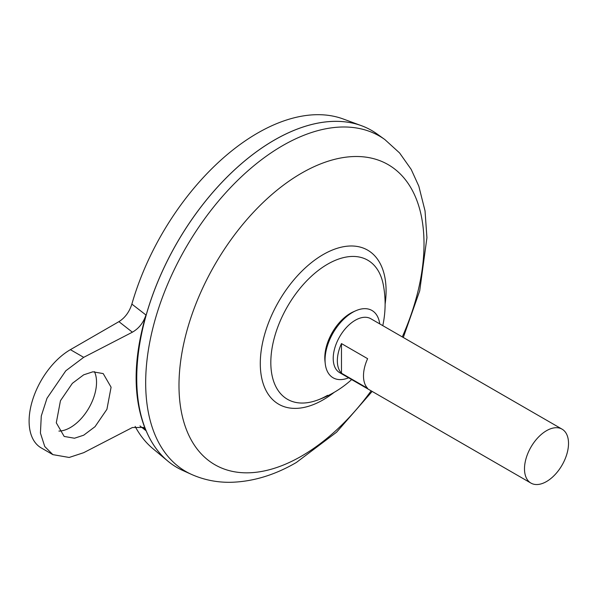 <?xml version="1.0" encoding="UTF-8"?>
<svg xmlns="http://www.w3.org/2000/svg" width="598" height="598" viewBox="0 0 598 598"><rect width="100%" height="100%" fill="white"/><g stroke="black" fill="none" stroke-linecap="round" stroke-linejoin="round"><path stroke-width="0.9" d="M348.597 377.816A38.863 22.44 -60 0 1 325.252 363.689L324.976 361.207A36.306 20.96 -60 0 1 324.796 357.761A36.306 20.96 -60 0 1 350.465 313.3A36.306 20.96 -60 0 1 353.538 311.737L355.825 310.736A38.863 22.44 -60 0 1 379.737 323.892M325.252 363.689A38.863 22.44 -60 0 1 352.536 312.403A38.863 22.44 -60 0 1 355.825 310.736M58.903 431.083A36.971 21.349 120 0 0 70.392 427.525A36.971 21.349 120 0 0 94.462 371.657M83.69 374.826L92.892 371.799L103.2 373.586L111.086 387.212L106.922 409.301L95.022 426.688L83.69 435.202L74.488 438.229L64.173 436.443L56.294 422.816L60.45 400.727L72.358 383.34L83.69 374.826M530.934 483.087L339.664 372.659A31.133 17.977 -60 0 1 334.895 347.707A31.133 17.977 -60 0 1 355.234 320.274A31.133 17.977 -60 0 1 370.805 318.727L562.075 429.162A31.133 17.977 -60 0 1 566.844 454.114A31.133 17.977 -60 0 1 546.505 481.547A31.133 17.977 -60 0 1 530.934 483.087A31.133 17.977 -60 0 1 526.165 458.143A31.133 17.977 -60 0 1 546.505 430.702A31.133 17.977 -60 0 1 562.075 429.162M341.473 343.588L367.621 358.68A31.133 17.977 120 0 0 367.621 388.319L341.473 373.227A31.133 17.977 -60 0 1 341.473 343.588L341.473 373.227M136.74 378.429A194.567 112.334 -60 0 1 274.325 140.119A194.604 112.357 -60 0 1 377.121 133.997L384.873 139.573A193.647 111.804 -60 0 0 282.607 145.65A193.647 111.804 -60 0 0 154.635 321.395A193.647 111.804 -60 0 0 191.547 474.423L182.846 470.499A194.604 112.357 -60 0 1 145.748 316.716A194.604 112.357 -60 0 1 274.347 140.104A194.567 112.334 -60 0 1 274.333 140.111M327.607 395.315A80.311 46.367 -60 0 1 316.581 400.428A80.311 46.367 -60 0 1 270.819 362.53A80.311 46.367 -60 0 1 327.607 264.174A80.311 46.367 -60 0 1 383.311 284.85A102.191 102.191 0 0 1 382.78 325.648M316.581 400.428L316.581 400.428A102.191 102.191 0 0 0 351.646 379.573M177.03 467.524A194.604 112.357 -60 0 1 167.829 461.095L152.871 448.627A191.27 110.428 -60 0 1 135.133 426.389M167.829 461.095A194.604 112.357 -60 0 1 149.963 302.745A194.604 112.357 -60 0 1 274.325 140.089A194.604 112.357 -60 0 1 361.469 125.7A194.604 112.357 -60 0 1 371.635 130.454M131.866 304.098L145.972 315.011C132.853 360.34 132.853 398.888 145.972 430.665L143.542 427.435L132.382 427.525L83.69 452.686L69.166 457.463L52.878 454.637L44.768 446.549L40.432 433.124L41.277 416.006L47.003 398.253L65.802 370.79L83.69 357.342L132.382 332.189L118.92 321.649C125.004 317.83 129.325 311.984 131.866 304.098A191.27 110.428 -60 0 1 257.536 133.115A191.27 110.428 -60 0 1 343.192 118.98L361.469 125.7M145.972 430.665L139.939 425.925M118.92 321.649L70.392 349.666A58.38 33.705 120 0 0 32.247 401.116A58.38 33.705 120 0 0 41.195 447.895L52.878 454.637M145.972 315.011C143.363 322.793 138.833 328.519 132.382 332.189M371.149 390.838A173.256 100.03 -60 0 1 301.497 456.139A173.256 100.03 -60 0 1 178.989 385.404A173.256 100.03 -60 0 1 301.497 173.203A173.256 100.03 -60 0 1 409.996 186.322A173.256 100.03 -60 0 1 402.29 336.906M334.177 392.348A88.953 51.353 -60 0 1 323.182 399.815A88.953 51.353 -60 0 1 260.287 363.502A88.953 51.353 -60 0 1 323.182 254.561A88.953 51.353 -60 0 1 385.112 304.135M83.69 357.342L70.392 349.666M191.547 474.423C203.813 479.865 216.812 482.489 230.536 482.302C252.73 481.756 274.676 475.141 296.376 462.471L336.584 432.197L372.165 391.421M403.299 337.489L419.721 290.792L426.927 237.72L425.036 210.892L418.809 186.135L411.177 169.376L399.576 152.946L384.873 139.573"/></g></svg>
